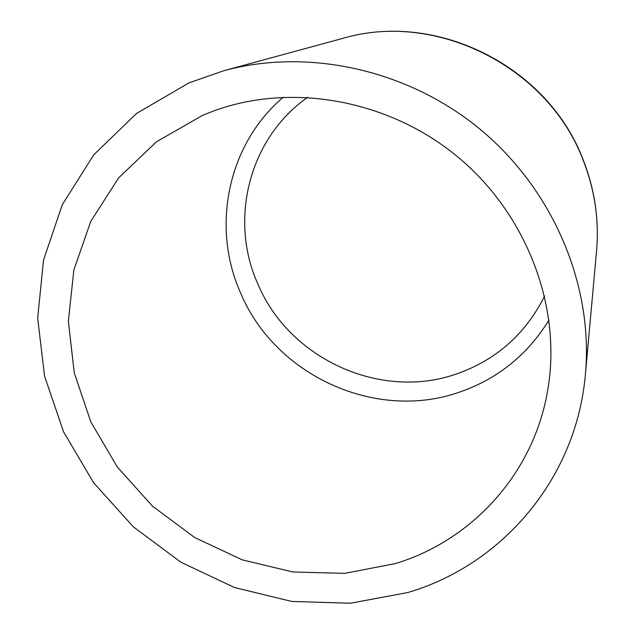 <?xml version="1.0" encoding="UTF-8"?>
<svg xmlns="http://www.w3.org/2000/svg" width="635" height="635" viewBox="0 0 635 635"><rect width="100%" height="100%" fill="white"/><g stroke="black" fill="none" stroke-linecap="round" stroke-linejoin="round"><path stroke-width="0.95" d="M407.797 592.526L350.345 603.25L291.703 601.432L234.426 587.494L180.904 562.229L133.334 526.844L93.67 482.806L63.611 431.927L44.585 376.245L37.671 318.095L43.521 260.009L62.317 204.684L93.662 154.932L136.485 113.49L189 82.883L223.837 70.707C308.737 47.601 408.956 69.723 481.624 130.5C554.141 191.46 593.392 286.282 585.438 373.912C576.524 479.084 501.682 565.071 407.797 592.526M202.875 115.197L213.82 110.887C292.124 82.304 389.557 99.766 458.78 157.742C527.939 215.797 562.118 308.697 547.616 390.779C533.424 474.059 471.742 540.504 395.375 563.594L344.702 573.349L292.846 571.984L242.102 559.8L194.659 537.512L152.487 506.166L117.38 467.114L90.868 421.989L74.216 372.666L68.366 321.247L73.843 270.018L90.757 221.385L118.681 177.824L156.591 141.7L202.875 115.197M544.647 295.95C525.78 333.637 496.848 359.481 457.851 373.483C381.159 401.36 288.679 358.846 257.612 283.385C228.981 219.551 248.944 138.239 307.721 97.282M596.551 251.023C599.21 220.504 594.963 190.651 583.803 161.473C549.315 67.112 437.205 10.509 342.908 38.346C436.412 10.533 549.354 67.405 583.811 161.901C594.955 191.048 599.202 220.758 596.551 251.023L585.438 373.912M549.037 319.969C527.685 354.624 498.102 378.579 460.288 391.843C375.952 422.1 274.749 375.364 240.474 292.671C211.161 227.203 227.401 144.574 283.297 97.147M342.908 38.346L223.837 70.707"/></g></svg>
